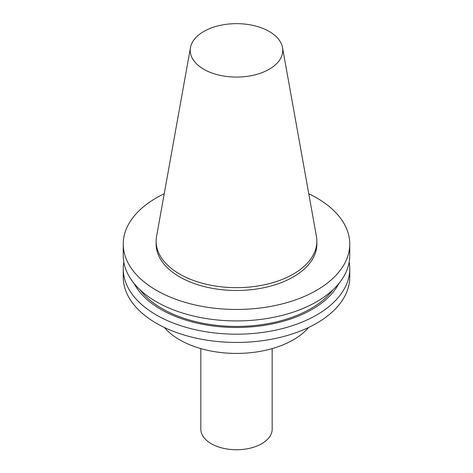 <?xml version="1.0" encoding="UTF-8"?>
<svg xmlns="http://www.w3.org/2000/svg" width="473" height="473" viewBox="0 0 473 473"><rect width="100%" height="100%" fill="white"/><g stroke="black" fill="none" stroke-linecap="round" stroke-linejoin="round"><path stroke-width="0.71" d="M203.78 69.253A46.271 26.713 0 0 0 256.39 74.486A46.271 26.713 0 0 0 282.523 47.607A46.271 26.713 0 0 0 236.5 23.65A46.271 26.713 0 0 0 190.477 47.607A46.271 26.713 0 0 0 203.78 69.253M190.477 47.607L156.557 236.476A80.369 46.401 0 0 0 156.131 241.26A80.369 46.401 0 0 0 179.669 274.074A80.369 46.401 0 0 0 267.257 284.131A80.369 46.401 0 0 0 316.869 241.26A80.369 46.401 0 0 0 316.443 236.476L282.523 47.607M164.338 327.446A80.369 46.401 0 0 0 179.669 339.833A80.369 46.401 0 0 0 308.662 327.446M123.831 262.172A113.254 65.386 0 0 0 123.246 268.8L123.246 277.054A113.254 65.386 0 0 0 156.421 323.29A113.254 65.386 0 0 0 279.839 337.462A113.254 65.386 0 0 0 349.754 277.054L349.754 268.8A113.254 65.386 0 0 0 349.169 262.172M123.246 268.8A113.254 65.386 0 0 0 156.421 315.036A113.254 65.386 0 0 0 279.839 329.208A113.254 65.386 0 0 0 349.754 268.8M134.155 283.54A106.863 61.697 0 0 0 160.938 309.419A106.863 61.697 0 0 0 338.845 283.54M140.079 289.843A105.036 60.645 0 0 0 162.227 308.674A105.036 60.645 0 0 0 332.921 289.843M164.237 193.735A113.254 65.386 0 0 0 123.246 244.08L123.246 255.544A113.254 65.386 0 0 0 156.421 301.78A113.254 65.386 0 0 0 279.839 315.952A113.254 65.386 0 0 0 349.754 255.544L349.754 244.08A113.254 65.386 0 0 0 308.763 193.735M123.246 244.08A113.254 65.386 0 0 0 156.421 290.316A113.254 65.386 0 0 0 279.839 304.488A113.254 65.386 0 0 0 349.754 244.08M156.131 241.26L156.131 244.08A80.369 46.401 0 0 0 179.669 276.888A80.369 46.401 0 0 0 267.257 286.951A80.369 46.401 0 0 0 316.869 244.08L316.869 241.26M200.83 348.607L200.83 429.153A35.67 20.593 0 0 0 211.277 443.715A35.67 20.593 0 0 0 250.152 448.179A35.67 20.593 0 0 0 272.17 429.153L272.17 348.607"/></g></svg>
